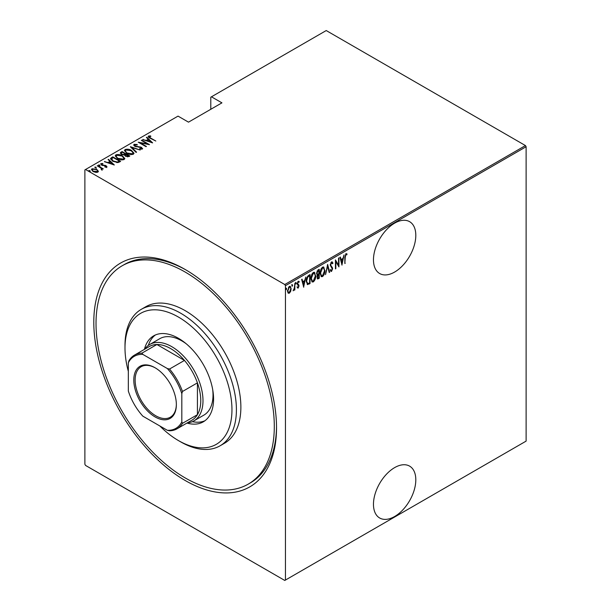 <?xml version="1.0" encoding="UTF-8"?>
<svg xmlns="http://www.w3.org/2000/svg" width="611" height="611" viewBox="0 0 611 611"><rect width="100%" height="100%" fill="white"/><g stroke="black" fill="none" stroke-linecap="round" stroke-linejoin="round"><path stroke-width="0.92" d="M185.164 269.474L185.164 269.474A129.211 74.603 60 0 1 276.531 427.731A129.211 74.603 60 0 1 185.164 480.483A129.211 74.603 60 0 1 93.796 322.226A129.211 74.603 60 0 1 185.164 269.474M248.196 484.149A126.065 72.785 -120 0 0 267.519 383.135A126.065 72.785 -120 0 0 185.164 272.048A126.065 72.785 -120 0 0 122.131 265.8A126.065 72.785 -120 0 0 102.808 366.821A126.065 72.785 -120 0 0 185.164 477.909A126.065 72.785 -120 0 0 248.196 484.149L250.418 482.866A126.065 72.785 -120 0 0 276.523 426.432M394.637 467.614A29.939 17.284 120 0 0 375.078 493.993A29.939 17.284 120 0 0 379.668 517.991A29.939 17.284 120 0 0 394.637 516.509A29.939 17.284 120 0 0 414.197 490.121A29.939 17.284 120 0 0 409.607 466.132A29.939 17.284 120 0 0 394.637 467.614M394.637 223.152A29.939 17.284 120 0 0 375.078 249.54A29.939 17.284 120 0 0 379.668 273.529A29.939 17.284 120 0 0 394.637 272.048A29.939 17.284 120 0 0 414.197 245.66A29.939 17.284 120 0 0 409.607 221.671A29.939 17.284 120 0 0 394.637 223.152M285.444 580.06L284.772 580.45L85.548 465.429L84.883 464.268L84.883 169.889L85.548 169.507L284.772 284.527L525.452 145.571L526.117 146.732L526.117 441.111L285.444 580.06L285.444 285.681L284.772 284.527M290.668 291.363L289.339 293.219L288.018 292.898L287.544 290.836L289.339 286.406L290.278 286.33L291.142 288.751L290.668 291.363L290.301 291.149M288.415 293.288L288.018 292.898M294.846 283.344L294.846 289.927L294.441 290.156L294.441 289.186L293.143 290.798L294.357 288.094L294.846 283.344M298.229 287.269L297.702 287.873L298.153 288.132L297.244 287.72L297.526 286.994L298.16 287.315L298.642 286.154L297.244 283.748L298.252 281.259L299.245 281.579L298.97 282.351L298.267 282.061L297.641 283.481L299.046 285.895L298.153 288.132L297.244 287.72M297.526 286.994L298.16 287.315M298.527 285.627L297.404 284.673M298.252 281.259L299.245 281.579L298.794 281.32L298.558 281.984M298.97 282.351L297.679 281.908M297.198 283.221L298.886 284.97L298.443 284.711L298.596 285.635L299.046 285.895M309.594 282.908L307.196 284.382L307.639 284.642L306.241 281.152C306.05 278.891 306.844 276.974 308.608 275.401L310.044 274.568L310.044 283.573L307.28 284.52M316.91 274.874L317.46 275.149L316.544 273.377L318.003 269.97L319.24 269.26L319.24 278.265L317.468 278.944L317.101 275.042M327.641 264.41L329.642 272.262L329.207 272.514L327.595 266.175L325.541 274.629L327.641 264.41M338.54 258.117L338.945 257.888L338.945 266.892L335.844 261.584L335.844 268.68L335.439 268.909L335.439 259.904L338.54 265.197L338.54 258.117M345.238 257.262L344.841 263.486L344.841 257.407L345.925 253.626L347.04 254.016L346.796 254.848L345.895 254.566L345.238 257.262L344.841 257.032M345.925 253.626L347.04 254.016L346.597 253.764L346.361 254.566M346.796 254.848L345.895 254.566M526.117 146.732L285.444 285.681M342.038 265.105L339.945 257.307L340.38 257.055L341.014 259.576L342.962 258.445L344.039 254.94L341.908 265.021M331.552 261.92L332.942 263.089L332.552 263.769L331.544 262.852L330.643 264.899L332.644 268.657L331.536 271.399L330.345 270.566L330.719 269.795L331.59 270.444L332.239 268.924L330.245 265.113L331.552 261.92L332.231 261.882M331.75 262.783L330.734 262.929M331.796 270.276L331.093 271.139L331.536 271.399L330.941 271.429M330.979 270.253L331.59 270.444M324.945 270.429C325.075 272.712 324.288 274.759 322.57 276.577L321.325 276.668L320.141 273.247C320.011 270.963 320.806 268.924 322.532 267.129L323.754 267.045L324.525 270.192M315.742 275.744C315.879 278.028 315.085 280.075 313.374 281.885L312.122 281.976L310.946 278.555C310.808 276.271 311.602 274.232 313.336 272.437L314.55 272.353L315.329 275.5M303.743 287.216L301.643 279.418L302.078 279.166L302.72 281.686L304.668 280.564L305.744 277.05L303.606 287.139M295.495 282.335L296.343 283.114L295.945 284.092L295.541 283.573L295.945 282.595L296.343 283.114L295.945 282.595M291.798 284.474L292.646 285.253L292.241 286.231L291.844 285.711L292.241 284.734L292.646 285.253L292.241 284.734M285.795 287.934L286.643 288.713L286.246 289.698L285.841 289.179L286.246 288.193L286.643 288.713L286.246 288.193M525.452 145.571L326.228 30.55L210.787 97.195L210.787 109.293M96.759 169.392L98.302 171.347L97.92 172.142L95.66 172.363L93.155 171.47L91.482 169.514L92.024 168.735L96.759 169.392L98.447 171.37M101.647 169.522L101.014 168.132L97.225 165.848L97.623 165.619L103.32 168.911L102.083 168.659L102.113 169.721L101.525 169.835L101.151 169.354L101.556 169.224M102.113 170.24L102.113 169.721M101.647 163.992L101.938 164.878L106.123 165.68L106.726 167.063L105.008 167.116L104.802 166.673L106.039 166.65L105.756 165.925L101.571 165.13L100.937 163.595L102.694 163.465L102.946 163.931L101.647 163.992L101.563 164.565M105.947 167.208L105.756 165.925M100.632 164.046L100.937 163.595L100.937 164.107L101.9 163.901M106.994 166.666L106.726 167.063M111.385 157.676L112.821 156.844L120.619 161.35L119.687 161.892L117.938 162.572L112.821 161.235L110.499 158.738L111.385 157.676L111.385 158.188L112.821 157.363L112.821 156.844M122.024 151.536L129.822 156.034L128.944 156.546L125.591 156.248L124.445 154.995L121.536 154.369L120.291 152.933L122.024 151.536L122.376 152.254M130.418 146.686L140.217 150.031L131.877 147.579L136.559 152.147L136.123 152.399L130.418 146.839M141.317 140.393L141.721 140.163L149.519 144.662L140.27 142.905L146.419 146.457L146.021 146.686L138.223 142.18L147.457 143.936L141.317 140.393M149.267 136.497L150.634 138.033L155.82 141.026L150.153 138.216C148.641 137.612 148.091 136.879 148.504 136.016L150.52 135.886L150.879 136.375L149.267 136.497L149.443 137.788M148.168 136.482L148.504 136.016L148.504 136.528L150.52 136.406M85.548 169.507L178.03 116.113L188.501 122.154L221.93 102.854L211.459 96.813M152.62 142.875L142.722 139.583L146.296 140.408L148.244 139.277L146.388 137.467L146.823 137.215L152.62 142.875M134.924 144.776L135.344 146.06L141.599 147.366L142.317 149.053L139.797 148.985L139.698 148.488L141.569 148.565L141.233 147.618L134.932 146.289C133.809 145.701 133.542 145.036 134.13 144.311L137.223 144.494L137.231 144.944L134.924 144.776L134.71 145.479M142.638 148.557L142.317 149.053M141.569 148.565L141.569 149.076L141.569 148.565M133.756 144.876L134.13 144.311L134.13 144.83L135.688 144.654M131.586 150.474L133.992 153.224L133.351 154.232C130.93 154.858 128.753 154.537 126.821 153.269L124.445 150.505L125.11 149.519C127.516 148.908 129.677 149.221 131.586 150.474L131.586 150.955M122.383 155.79L124.789 158.539L124.148 159.54C121.726 160.174 119.55 159.853 117.625 158.577L115.242 155.82L115.914 154.827C118.32 154.216 120.474 154.537 122.383 155.79L122.383 156.263M114.318 164.985L104.42 161.694L108.002 162.518L109.942 161.396L108.086 159.578L108.521 159.326L114.318 164.985M98.623 165.444L99.669 165.589L99.669 165.069L99.921 165.68L98.875 165.535L98.623 164.924L99.669 165.069L99.921 165.68M94.919 167.582L95.973 167.72L95.973 167.208L96.225 167.811L95.171 167.674L94.919 167.063L95.973 167.208L96.225 167.811M88.923 171.042L89.97 171.187L89.97 170.675L90.222 171.279L89.175 171.133L88.923 170.53L89.97 170.675L90.222 171.279M186.286 270.131A126.065 72.785 -120 0 0 124.361 264.517L122.131 265.8M150.52 136.368L150.52 135.886M143.157 139.736L143.157 139.331M146.296 140.805L146.296 140.408M146.419 140.851L148.244 139.797L148.244 139.277M146.716 137.788L146.823 137.215M146.823 137.735L151.956 142.737M147.304 140.751L151.07 142.035L148.84 139.858L147.304 141.149M151.07 142.432L151.07 142.035M141.721 140.622L141.721 140.163M147.457 143.982L148.336 144.494M140.27 143.364L140.27 142.905M139.392 142.859L140.27 143.027M147.457 144.318L147.457 143.936M137.223 144.944L137.223 144.494M134.924 145.296L135.344 146.579M135.344 146.495L135.344 146.06M136.268 146.816L136.268 146.411M140.156 147.243L140.156 146.831M141.576 147.87L141.599 147.366M141.599 147.877L142.577 148.801M140.95 149.206L141.569 149.076L141.233 148.129M130.991 147.396L131.877 147.694M136.222 152.338L131.877 147.579M131.961 151.215L133.962 153.476M124.476 150.787L125.11 149.519M125.11 150.031L127.172 149.649M125.377 151.138L126.477 153.056M131.075 154.621L132.534 154.293L133.045 153.147M127.225 153.04L132.534 153.781L133.083 152.895L131.189 150.711L125.927 149.97L125.347 150.871L127.225 153.491M132.534 154.293L132.534 153.781M125.324 153.957L126.072 154.392M128.623 155.858L129.372 156.294M120.344 153.193L120.787 152.246M120.787 152.765L122.024 152.047M123.949 155.041L125.324 154.415L125.324 153.903L122.421 152.223L121.826 152.567L121.199 153.246L121.933 154.14L124.117 154.491L125.324 153.903M121.276 153.521L121.551 154.384M127.409 156.867L128.623 156.324L128.623 155.805L125.851 154.522L125.247 155.156L125.973 156.011L128.623 155.805M125.331 155.438L125.583 156.248M128.073 156.637L128.073 156.126M125.973 156.454L125.973 156.011M124.117 155.003L124.117 154.491M121.933 154.583L121.933 154.14M122.758 156.531L124.766 158.784M115.273 156.095L115.914 154.827M115.914 155.347L117.976 154.957M116.174 156.447L117.274 158.371M121.879 159.929L123.33 159.608L123.85 158.463M118.022 158.348L123.33 159.089L123.88 158.203L121.986 156.019L116.732 155.278L116.143 156.179L118.022 158.799M123.33 159.608L123.33 159.089M119.42 161.167L120.176 161.609M110.538 159.013L111.385 158.188M116.716 162.587L119.092 161.823L119.42 161.121L113.218 157.539L111.454 159.089L112.439 160.999M117.434 162.526L117.434 162.014L119.42 161.121M113.226 161.457L113.226 161.006L117.434 162.014M111.546 158.738L113.226 161.006M104.855 161.846L104.855 161.441M108.002 162.916L108.002 162.518M108.124 162.961L109.942 161.907L109.942 161.396M108.414 159.906L108.521 159.326M108.521 159.845L113.654 164.848M109.002 162.862L112.768 164.145L110.538 161.976L109.002 163.259M112.768 164.55L112.768 164.145M106.039 167.162L105.756 166.444L106.039 167.162M102.694 163.893L102.694 163.465M101.647 164.504L101.938 165.398M101.938 165.314L101.938 164.878M102.602 165.543L102.602 165.123M103.717 165.65L103.717 165.161M105.092 165.696L105.092 165.268M106.031 166.146L106.123 165.68M106.123 166.192L106.726 167.574M99.669 165.589L99.921 166.192M97.623 166.085L97.623 165.619M100.731 167.933L102.083 168.712M95.973 167.72L96.225 168.331M91.528 169.789L92.024 168.735M92.024 169.255L93.3 168.941M92.353 170.049L92.719 169.14C92.07 169.911 92.345 170.614 93.552 171.24L97.577 171.378M92.719 169.659C92.07 170.431 92.345 171.126 93.552 171.752M96.66 172.447L97.623 171.653M93.552 171.683L93.552 171.24M97.225 172.256L97.225 171.737C97.852 170.958 97.561 170.255 96.355 169.621L92.719 169.14M89.97 171.187L90.222 171.79M344.841 263.02L345.238 263.257M346.353 254.596L345.75 254.26L346.353 254.596M340.044 257.246L341.014 259.576M342.84 258.522L342.664 259.431M341.893 263.341L341.709 264.257M342.763 259.492L342.313 259.232L340.778 260.118L341.992 263.394L342.763 259.492L341.221 260.378L341.992 263.394M340.778 260.118L341.221 260.378M338.494 265.174L338.494 266.297M335.439 261.348L335.844 261.584M335.439 268.45L335.844 268.68M335.439 260.225L338.54 265.197M332.002 261.806L332.942 263.089M331.536 262.585L331.093 262.593M330.261 264.678L330.643 264.899M330.2 264.639L330.803 265.686M330.36 265.426L332.384 267.435M331.941 267.175L332.644 268.657M330.268 269.535L331.139 270.184M327.427 265.052L329.642 272.262M323.517 274.614L322.127 276.317L322.57 276.577M322.127 276.317L321.103 276.508M323.525 266.946L324.487 269.779M323.341 267.878L322.104 267.786L321.157 268.764M320.149 273.644L321.271 275.546M320.546 273.018L321.485 275.698L322.555 275.66L324.54 270.665L323.578 267.977L322.555 268.038L320.546 273.018L320.149 272.789M322.104 267.786L322.555 268.038M318.797 269.512L318.797 270.39M318.797 273.789L318.797 274.66M318.797 277.6L319.24 278.265M318.797 278.005L317.919 278.509L318.369 278.769M317.919 278.509L317.262 278.746M316.498 272.888L317.285 274.041M316.559 272.926L317.735 274.293L317.155 274.041M317.735 274.293L318.843 273.759L318.843 270.413L318.4 270.154L317.01 271.162M316.895 276.859L317.85 277.631M316.964 276.898L318.293 277.89L317.453 277.784M318.293 277.89L318.843 277.57L318.843 274.683L317.437 275.133M318.125 274.583L318.568 274.843L317.346 277.111M317.804 270.497L318.247 270.757L316.941 273.14M318.843 270.413L318.247 270.757M314.321 279.93L312.924 281.625L313.374 281.885M312.924 281.625L311.908 281.816M314.321 272.254L315.291 275.095M314.146 273.193L312.908 273.094L311.954 274.072M310.953 278.96L312.076 280.854M311.343 278.326L312.29 281.014L313.351 280.976L315.345 275.973L314.382 273.285L313.351 273.354L311.343 278.326L310.953 278.104M312.908 273.094L313.351 273.354M309.594 274.828L309.594 275.698M309.594 283.321L310.044 283.573M308.662 283.863L309.105 284.115M306.256 281.633L307.257 283.374M306.248 280.701L307.875 283.649L309.64 282.885L309.64 275.721L308.662 275.775L306.951 277.325M307.02 283.283L307.875 283.649M307.325 276.775L307.768 277.035L306.646 280.923M309.64 275.721L307.768 277.035M301.75 279.357L302.72 281.686M304.545 280.632L304.362 281.549M303.591 285.452L303.415 286.368M304.461 281.602L304.018 281.343L302.476 282.236L303.69 285.505L304.461 281.602L302.926 282.488L303.69 285.505M302.476 282.236L302.926 282.488M297.076 286.735L297.717 287.063M298.084 285.368L297.588 284.978L298.084 285.368M298.519 282.091L297.824 281.801L298.519 282.091M297.313 283.787L298.443 284.711M295.9 282.855L295.495 283.84M294.395 287.705L294.395 289.163M294.441 289.698L294.846 289.927M293.601 289.95L293.242 290.424M292.195 284.993L291.798 285.971M289.782 292.027L288.896 292.959L289.339 293.219M288.896 292.959L288.193 293.12M290.049 286.238L290.699 288.316M290.721 288.507L291.142 288.751M289.866 287.086L288.438 287.353M287.498 290.34C287.437 291.699 287.903 292.302 288.896 292.15M287.56 290.37L287.941 290.599C287.888 291.959 288.354 292.562 289.347 292.409L288.407 292.272M288.896 286.956L289.347 287.216L287.941 290.599M289.347 292.409L290.744 288.98C290.805 287.621 290.34 287.033 289.347 287.216L290.103 287.17L289.66 286.91M286.2 288.461L285.795 289.438M159.861 425.989A75.634 43.671 -120 0 0 178.473 440.592A75.634 43.671 -120 0 0 231.959 409.714A75.634 43.671 -120 0 0 178.473 317.078A75.634 43.671 -120 0 0 124.995 347.957A75.634 43.671 -120 0 0 128.333 371.381M180.703 441.883L178.473 440.592L180.703 441.883A78.788 45.489 60 0 0 220.097 445.786L224.558 443.212A78.788 45.489 -120 0 0 236.633 380.073A78.788 45.489 -120 0 0 185.164 310.648A78.788 45.489 -120 0 0 145.769 306.745L141.309 309.319A78.788 45.489 60 0 1 180.703 313.222A78.788 45.489 60 0 1 232.172 382.646A78.788 45.489 60 0 1 220.097 445.786M186.271 343.817A44.122 25.471 -120 0 0 181.818 340.885A44.122 25.471 -120 0 0 159.761 338.693L149.733 344.489A44.122 25.471 60 0 1 171.79 346.674A44.122 25.471 60 0 1 200.614 385.549A44.122 25.471 60 0 1 193.855 420.91A44.122 25.471 60 0 1 187.218 422.919M155.385 334.981A49.636 28.656 -120 0 0 148.343 345.391M144.417 349.37A49.636 28.656 60 0 1 153.659 335.851A49.636 28.656 60 0 1 178.473 338.311A49.636 28.656 60 0 1 210.902 382.051A49.636 28.656 60 0 1 203.295 421.827A49.636 28.656 60 0 1 186.966 423.064M124.995 347.957L124.995 345.383A78.788 45.489 60 0 1 141.309 309.319M192.373 421.651A49.636 28.656 -120 0 0 204.906 420.758M193.855 420.91L203.883 415.121A44.122 25.471 -120 0 0 212.697 389.597M155.079 416.923A30.099 17.375 60 0 1 133.794 380.057A30.099 17.375 60 0 1 155.079 367.769L155.079 367.769A30.099 17.375 60 0 1 176.358 404.635A30.099 17.375 60 0 1 155.079 416.923M155.415 367.967A29.152 16.833 -120 0 0 141.172 366.715A29.152 16.833 -120 0 0 136.704 390.07A29.152 16.833 -120 0 0 155.744 415.763A29.152 16.833 -120 0 0 170.324 417.206A29.152 16.833 -120 0 0 176.358 404.245M181.818 421.934L182.49 423.316A42.549 24.562 60 0 1 177.022 428.807L191.946 420.185A42.549 24.562 -120 0 0 197.422 414.693A42.549 24.562 -120 0 0 197.422 382.868A42.549 24.562 -120 0 0 184.461 360.421A42.549 24.562 -120 0 0 170.675 348.598A42.549 24.562 -120 0 0 156.897 344.505A42.549 24.562 -120 0 0 149.405 346.49L134.473 355.113A42.549 24.562 60 0 1 141.966 353.127L142.821 354.395A41.601 24.02 -120 0 0 128.333 362.758L128.333 391.055A41.601 24.02 -120 0 0 142.821 416.152L167.33 430.297A41.601 24.02 -120 0 0 181.818 421.934L181.818 393.637A41.601 24.02 -120 0 0 167.33 368.54L142.821 354.395M167.33 368.54L169.53 369.036L184.461 360.421L156.897 344.505L141.966 353.127M144.677 349.225A44.122 25.471 60 0 1 149.733 344.489M182.49 423.316L197.422 414.693L197.422 382.868L182.49 391.483L181.818 393.637M177.022 428.807A42.549 24.562 60 0 1 169.53 430.793L167.33 430.297M128.333 362.758L129.005 360.605A42.549 24.562 60 0 1 134.473 355.113M169.53 369.036A42.549 24.562 60 0 1 182.49 391.483M150.634 138.491L150.634 138.033M138.346 147.106L138.346 146.648M125.056 154.568L125.056 154.056M119.092 161.823L119.092 161.304M331.185 266.388L331.636 266.64M308.662 275.775L309.105 276.035M125.347 150.871L125.347 151.383M133.083 152.895L133.083 153.407M125.247 155.156L125.247 155.668M121.199 153.246L121.199 153.758M116.143 156.179L116.143 156.699M123.88 158.203L123.88 158.723M106.177 166.444L106.177 166.956M346.49 254.642L346.047 254.382M321.485 275.698L321.042 275.446M323.578 267.977L323.135 267.717M312.29 281.014L311.847 280.755M314.382 273.285L313.932 273.025M297.817 287.307L297.374 287.055M298.68 282.053L298.229 281.793M298.053 284.298L297.61 284.046"/></g></svg>
